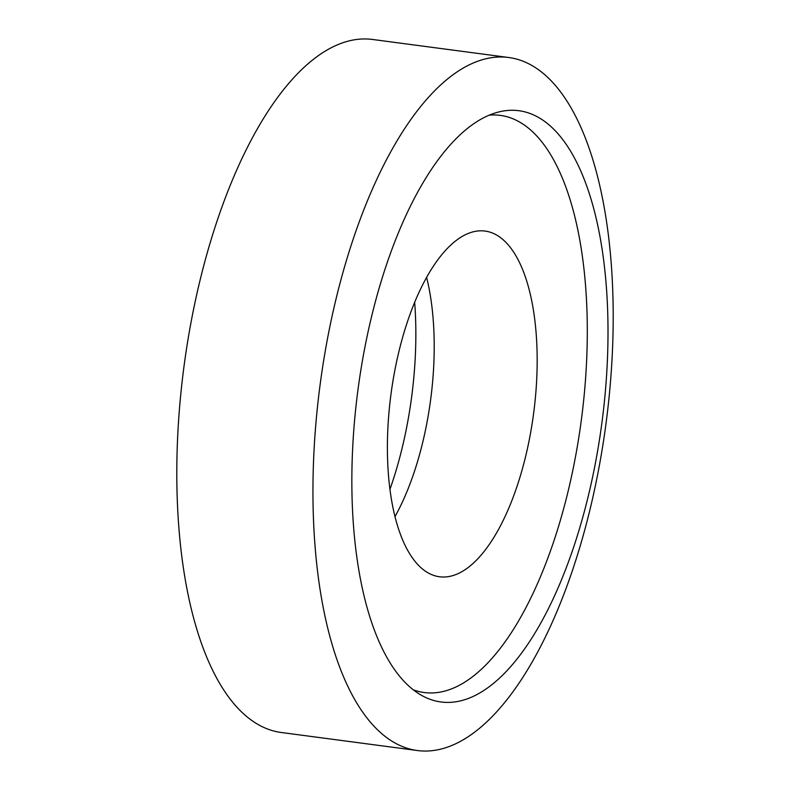 <?xml version="1.0" encoding="UTF-8"?>
<svg xmlns="http://www.w3.org/2000/svg" width="790" height="790" viewBox="0 0 790 790"><rect width="100%" height="100%" fill="white"/><g stroke="black" fill="none" stroke-linecap="round" stroke-linejoin="round"><path stroke-width="1.19" d="M534.04 410.089A174.343 71.959 97.5 0 0 485.188 231.085A174.343 71.959 97.5 0 0 390.527 397.745A174.343 71.959 97.5 0 0 439.378 576.749A174.343 71.959 97.5 0 0 534.04 410.089M394.941 516.7A174.343 71.959 97.5 0 0 431.054 396.442A174.343 71.959 97.5 0 0 426.64 277.488M357.208 395.701A298.185 123.072 -82.5 0 1 498.46 112.042A298.185 123.072 -82.5 0 1 602.671 416.804A298.185 123.072 -82.5 0 1 421.179 695.141A298.185 123.072 -82.5 0 1 357.208 395.701M489.306 115.152A291.066 120.139 -82.5 0 1 582.082 414.217A291.066 120.139 -82.5 0 1 413.16 689.749M606.927 416.389A349.506 144.254 -82.5 0 1 417.16 750.5A349.506 144.254 -82.5 0 1 319.219 391.652A349.506 144.254 -82.5 0 1 508.987 57.542A349.506 144.254 -82.5 0 1 606.927 416.389M417.16 750.5L281.013 732.458A349.506 144.254 -82.5 0 1 183.073 373.611A349.506 144.254 -82.5 0 1 372.841 39.5L508.987 57.542M389.895 489.474A206.931 85.409 97.5 0 0 412.103 393.301A206.931 85.409 97.5 0 0 414.681 302.461"/></g></svg>
